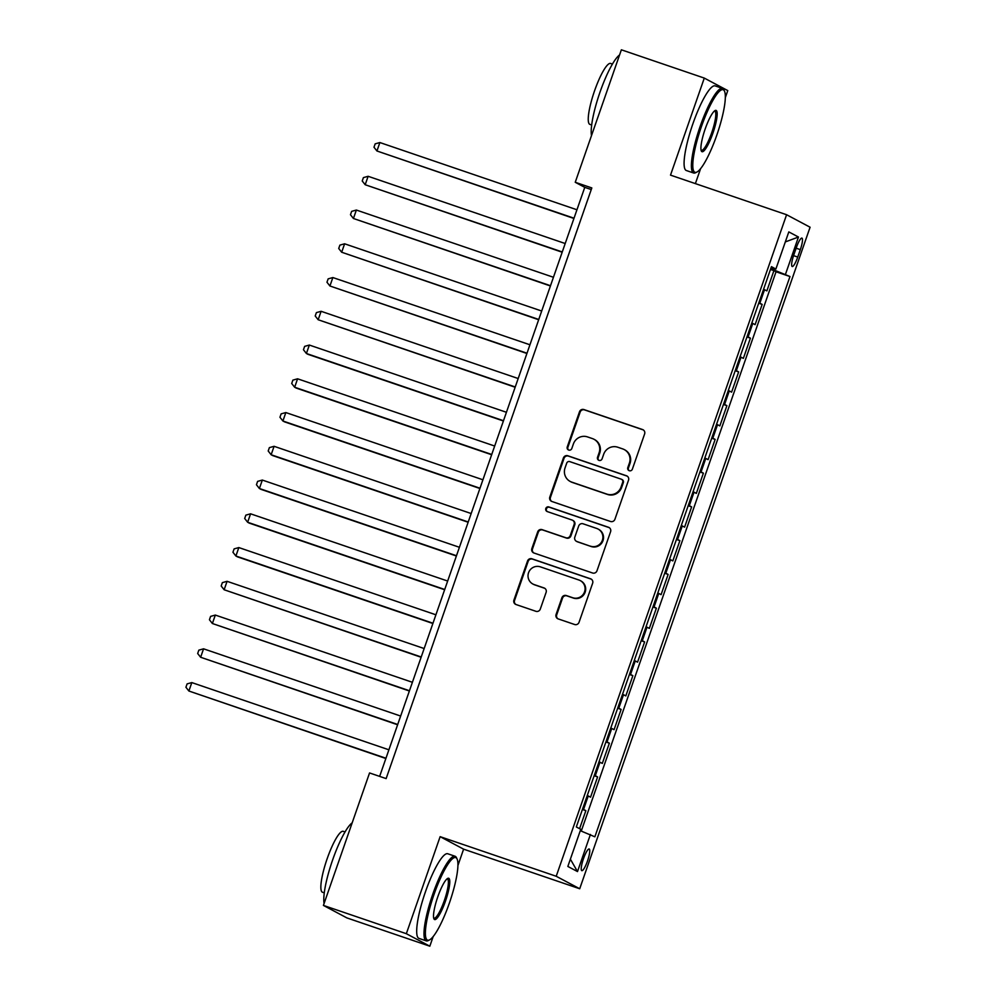 <?xml version="1.0" encoding="UTF-8"?>
<svg xmlns="http://www.w3.org/2000/svg" width="996" height="996" viewBox="0 0 996 996"><rect width="100%" height="100%" fill="white"/><g stroke="black" fill="none" stroke-linecap="round" stroke-linejoin="round"><path stroke-width="1.49" d="M629.273 470.71A2.453 2.403 -62 0 0 632.36 469.166L644.624 433.957A3.511 3.436 -62 0 0 642.52 429.537L583.917 409.555A3.511 3.436 -62 0 0 579.51 411.746L567.247 446.955A2.453 2.403 -62 0 0 568.716 450.055A2.453 2.403 -62 0 0 571.804 448.511L573.397 443.955A11.23 11.006 -62 0 1 587.503 436.908L592.383 438.576A11.23 11.006 -62 0 1 599.119 452.719L597.525 457.276A2.453 2.403 -62 0 0 598.994 460.376A2.453 2.403 -62 0 0 602.082 458.832L603.676 454.276A11.23 11.006 -62 0 1 617.781 447.229L622.662 448.897A11.23 11.006 -62 0 1 629.397 463.053L627.804 467.61A2.453 2.403 -62 0 0 629.273 470.71M587.528 860.918A11.442 2.278 108.8 0 0 589.184 849.003A11.442 2.278 108.8 0 0 583.457 858.751A11.442 2.278 108.8 0 0 581.801 870.666A11.442 2.278 108.8 0 0 587.528 860.918M556.079 614.482A3.511 3.436 -62 0 0 558.183 618.902L574.63 624.504A3.511 3.436 -62 0 0 579.037 622.313L592.645 583.208A3.511 3.436 -62 0 0 590.541 578.788L531.939 558.806A3.511 3.436 -62 0 0 527.531 560.997L513.924 600.102A3.511 3.436 -62 0 0 516.015 604.522L535.885 611.295A3.511 3.436 -62 0 0 540.293 609.091L546.119 592.359A3.511 3.436 -62 0 0 544.015 587.939L534.167 584.577A9.387 9.201 -62 0 1 528.814 572.065A9.387 9.201 -62 0 1 540.342 566.849L578.913 580.008A9.387 9.201 -62 0 1 584.279 592.533A9.387 9.201 -62 0 1 572.75 597.737L566.313 595.546A3.511 3.436 -62 0 0 561.906 597.749L556.079 614.482L556.714 614.818A3.511 3.436 -62 0 0 558.009 618.84M457.936 865.462L463.613 849.165L440.132 836.665L406.343 933.7L323.414 905.414L346.894 917.914L429.824 946.2L433.198 936.514M440.132 836.665L556.216 876.268L786.591 214.725L810.084 227.225L579.709 888.756L556.216 876.268M725.337 97.596L727.777 90.586L704.297 78.086L670.507 175.122L786.591 214.725M704.297 78.086L621.367 49.8L575.24 182.28L584.764 187.348L379.638 776.382M323.414 905.414L369.553 772.946L386.137 778.598L591.823 187.933L575.24 182.28M610.498 521.481A3.511 3.436 -62 0 0 614.918 519.277L628.526 480.184A3.511 3.436 -62 0 0 626.422 475.752L567.82 455.77A3.511 3.436 -62 0 0 563.412 457.973L549.804 497.066A3.511 3.436 -62 0 0 551.896 501.486L610.498 521.481M610.585 531.702L596.978 570.795A3.511 3.436 -62 0 1 592.57 572.999L533.956 553.004A3.511 3.436 -62 0 1 531.864 548.584L537.691 531.852A3.511 3.436 -62 0 1 542.098 529.648L565.865 537.753A3.511 3.436 -62 0 0 570.272 535.549L574.132 524.456A3.511 3.436 -62 0 0 572.028 520.024L547.29 511.583A2.453 2.403 -62 0 1 545.883 508.309A2.453 2.403 -62 0 1 548.908 506.952L608.481 527.27A3.511 3.436 -62 0 1 610.585 531.702M579.585 828.684L585.86 810.682L582.399 809.499M582.573 809.001L583.544 809.449L588.238 795.953L590.553 797.186L597.612 776.93L594.151 775.747M594.326 775.249L595.297 775.697L599.99 762.201L602.306 763.434L609.365 743.178L605.917 741.995M606.078 741.497L607.05 741.945L611.743 728.437L614.071 729.682L621.118 709.426L617.669 708.243M617.844 707.745L618.802 708.193L623.508 694.685L625.824 695.93L632.871 675.674L629.422 674.491M629.596 673.993L630.555 674.441L635.261 660.933L637.577 662.166L644.624 641.922L641.175 640.739M641.349 640.241L642.308 640.689L647.014 627.181L649.33 628.414L656.376 608.17L652.928 606.987M653.102 606.489L654.061 606.938L658.767 593.429L661.083 594.662L668.129 574.418L664.681 573.235M664.855 572.737L665.814 573.186L670.52 559.677L672.835 560.91L679.882 540.666L676.433 539.483M676.608 538.985L677.566 539.434L682.272 525.925L684.588 527.158L691.635 506.914L688.186 505.731M688.361 505.233L689.319 505.682L694.025 492.173L696.341 493.406L703.388 473.162L699.939 471.98M700.113 471.482L701.072 471.93L705.778 458.421L708.094 459.654L715.153 439.41L711.692 438.228M711.866 437.73L712.825 438.178L717.531 424.67L719.847 425.902L726.906 405.658L723.445 404.476M723.619 403.978L724.59 404.426L729.284 390.918L731.599 392.15L738.659 371.906L735.197 370.724M735.372 370.226L736.343 370.674L741.036 357.166L743.352 358.398L750.411 338.154L746.95 336.972M747.125 336.474L748.096 336.922L752.789 323.414L755.105 324.646L762.164 304.403L758.877 302.722M758.715 303.22L762.164 304.403M796.389 247.531L793.8 254.964A11.081 2.204 108.8 0 0 792.181 266.505A11.081 2.204 108.8 0 0 797.734 257.055L800.323 249.635A11.081 2.204 108.8 0 0 801.929 238.094A11.081 2.204 108.8 0 0 796.389 247.531M580.295 830.689L594.861 836.814L789.977 276.527L770.742 268.671M590.416 834.449L577.493 871.575L567.845 866.445L580.768 829.319L576.323 826.954L771.439 266.667L775.884 269.032L788.807 231.906L798.456 237.036L785.533 274.161M581.278 831.05L776.046 271.784L773.917 270.651L766.87 290.894L763.583 289.226M748.096 336.922L750.411 338.154M736.343 370.674L738.659 371.906M724.59 404.426L726.906 405.658M712.825 438.178L715.153 439.41M701.072 471.93L703.388 473.162M689.319 505.682L691.635 506.914M677.566 539.434L679.882 540.666M665.814 573.186L668.129 574.418M654.061 606.938L656.376 608.17M642.308 640.689L644.624 641.922M630.555 674.441L632.871 675.674M618.802 708.193L621.118 709.426M607.05 741.945L609.365 743.178M595.297 775.697L597.612 776.93M583.544 809.449L585.86 810.682M406.343 933.7L429.824 946.2M463.613 849.165L579.709 888.756M695.382 183.613L700.599 168.648M591.263 189.564L584.764 187.348M770.468 269.468L773.917 270.651M776.046 271.784L789.977 276.527M771.103 267.613L775.884 269.032M752.789 323.414L751.831 322.978M741.036 357.166L740.078 356.73M729.284 390.918L728.325 390.482M717.531 424.67L716.572 424.234M705.778 458.421L704.819 457.986M694.025 492.173L693.067 491.738M682.272 525.925L681.314 525.49M670.52 559.677L669.549 559.242M658.767 593.429L657.796 592.994M647.014 627.181L646.043 626.745M635.261 660.933L634.29 660.497M623.508 694.685L622.537 694.249M611.743 728.437L610.785 728.001M599.99 762.201L599.032 761.753M588.238 795.953L587.279 795.505M785.321 241.916L798.456 237.036M577.493 871.575L570.372 859.162M629.26 470.697A2.453 2.403 -62 0 1 628.439 467.946L630.032 463.389A11.23 11.006 -62 0 0 624.89 449.918L624.255 449.582M593.977 439.261L594.612 439.597A11.23 11.006 -62 0 1 599.754 453.068L598.16 457.625A2.453 2.403 -62 0 0 598.982 460.376M643.329 429.936A3.511 3.436 -62 0 0 643.155 429.874L584.552 409.891A3.511 3.436 -62 0 0 580.145 412.095L567.882 447.291A2.453 2.403 -62 0 0 568.704 450.043M627.231 476.15A3.511 3.436 -62 0 0 627.057 476.088L568.455 456.106A3.511 3.436 -62 0 0 564.047 458.309L550.439 497.402A3.511 3.436 -62 0 0 551.734 501.424M622.699 482.263A2.453 2.403 -62 0 0 621.23 479.176L569.787 461.621A2.453 2.403 -62 0 0 566.699 463.165L565.031 467.971A11.23 11.006 -62 0 0 571.754 482.126L606.913 494.116A11.23 11.006 -62 0 0 621.031 487.069L622.699 482.263L623.334 482.612A2.453 2.403 -62 0 0 622.214 479.661L621.579 479.325M570.173 481.442L570.808 481.778A11.23 11.006 -62 0 0 572.389 482.462L571.754 482.126M623.334 482.612L621.666 487.405A11.23 11.006 -62 0 1 607.548 494.464L572.389 482.462M572.526 520.248L573.161 520.584A3.511 3.436 -62 0 1 574.767 524.792L570.907 535.885A3.511 3.436 -62 0 1 566.5 538.089L542.733 529.984A3.511 3.436 -62 0 0 538.313 532.188L532.499 548.921A3.511 3.436 -62 0 0 533.794 552.942M609.291 527.668A3.511 3.436 -62 0 0 609.116 527.606L549.543 507.288A2.453 2.403 -62 0 0 547.277 511.583M590.528 546.169A9.387 9.201 -62 0 0 598.023 529.013A9.387 9.201 -62 0 0 596.691 528.44L583.108 523.809A3.511 3.436 -62 0 0 578.688 526.013L574.829 537.105A3.511 3.436 -62 0 0 576.933 541.525L591.163 546.505A9.387 9.201 -62 0 0 598.658 529.349L598.023 529.013M576.435 541.314L577.07 541.65A3.511 3.436 -62 0 0 577.568 541.861L576.933 541.525M591.163 546.505L577.568 541.861M580.245 580.593L580.88 580.929A9.387 9.201 -62 0 1 573.385 598.073L566.948 595.882A3.511 3.436 -62 0 0 562.541 598.086L556.714 614.818M532.835 584.005L533.47 584.341A9.387 9.201 -62 0 0 534.802 584.913L534.167 584.577M544.812 588.337A3.511 3.436 -62 0 0 544.65 588.275L534.802 584.913M591.35 579.186A3.511 3.436 -62 0 0 591.176 579.124L532.574 559.142A3.511 3.436 -62 0 0 528.166 561.346L514.559 600.439A3.511 3.436 -62 0 0 515.853 604.46M576.945 209.77L379.874 142.54L376.936 150.981L573.92 218.473M379.874 142.54L375.156 143.86L373.986 147.234L376.936 150.981L574.007 218.199M716.796 135.157A43.625 8.665 108.8 0 0 724.503 91.171A43.625 8.665 108.8 0 0 701.308 126.915A43.625 8.665 108.8 0 0 696.926 172.034A43.625 8.665 108.8 0 0 716.796 135.157M696.926 172.034L695.631 172.706A44.696 8.877 -71.2 0 1 693.627 173.005A44.696 8.877 -71.2 0 1 700.126 126.48A44.696 8.877 -71.2 0 1 722.486 88.395A44.696 8.877 -71.2 0 1 723.893 89.852L724.503 91.171M712.924 133.103A21.812 4.333 -71.2 0 1 701.321 150.969A21.812 4.333 -71.2 0 1 705.18 128.982A21.812 4.333 -71.2 0 1 715.116 110.544A21.812 4.333 -71.2 0 1 712.924 133.103M701.072 150.159A20.742 4.121 108.8 0 0 701.358 150.334A20.742 4.121 108.8 0 0 711.742 132.655A20.742 4.121 108.8 0 0 714.755 111.066A20.742 4.121 108.8 0 0 714.418 111.029M591.5 135.581A44.696 8.877 -71.2 0 1 599.953 92.304A44.696 8.877 -71.2 0 1 619.562 54.979M591.661 124.998L589.869 124.388A32.183 6.387 -71.2 0 1 594.537 90.885A32.183 6.387 -71.2 0 1 610.648 63.47L612.44 64.08M693.627 173.005L686.331 170.515A44.696 8.877 -71.2 0 1 692.818 123.99A44.696 8.877 -71.2 0 1 715.19 85.905L722.486 88.395M449.395 903.023A43.625 8.665 108.8 0 0 457.102 859.038A43.625 8.665 108.8 0 0 433.907 894.782A43.625 8.665 108.8 0 0 429.525 939.9A43.625 8.665 108.8 0 0 449.395 903.023M429.525 939.9L428.23 940.573A44.696 8.877 -71.2 0 1 426.226 940.871A44.696 8.877 -71.2 0 1 432.725 894.346A44.696 8.877 -71.2 0 1 455.085 856.261A44.696 8.877 -71.2 0 1 456.492 857.718L457.102 859.038M445.523 900.957A21.812 4.333 -71.2 0 1 433.92 918.835A21.812 4.333 -71.2 0 1 437.779 896.836A21.812 4.333 -71.2 0 1 447.714 878.397A21.812 4.333 -71.2 0 1 445.523 900.957M433.671 918.026A20.742 4.121 108.8 0 0 433.957 918.188A20.742 4.121 108.8 0 0 444.341 900.521A20.742 4.121 108.8 0 0 447.353 878.933A20.742 4.121 108.8 0 0 447.017 878.895M324.098 903.434A44.696 8.877 -71.2 0 1 332.552 860.171A44.696 8.877 -71.2 0 1 352.173 822.845M324.26 892.864L322.467 892.254A32.183 6.387 -71.2 0 1 327.149 858.751A32.183 6.387 -71.2 0 1 343.247 831.336L345.052 831.946M426.226 940.871L418.93 938.381A44.696 8.877 -71.2 0 1 425.429 891.856A44.696 8.877 -71.2 0 1 447.789 853.771L455.085 856.261M565.193 243.522L368.122 176.292L365.183 184.733L562.167 252.225M368.122 176.292L363.403 177.612L362.22 180.986L365.183 184.733L562.254 251.951M553.44 277.274L356.369 210.044L353.431 218.485L550.415 285.976M356.369 210.044L351.65 211.364L350.468 214.738L353.431 218.485L550.502 285.715M541.687 311.026L344.616 243.796L341.678 252.237L538.662 319.728M344.616 243.796L339.897 245.116L338.715 248.49L341.678 252.237L538.749 319.467M529.934 344.778L332.863 277.548L329.925 285.989L526.909 353.48M332.863 277.548L328.145 278.868L326.962 282.242L329.925 285.989L526.996 353.219M518.181 378.53L321.11 311.3L318.16 319.741L515.156 387.232M321.11 311.3L316.392 312.62L315.209 315.993L318.16 319.741L515.243 386.971M506.429 412.282L309.345 345.052L306.407 353.493L308.001 354.339L503.391 420.984M309.345 345.052L304.639 346.371L303.456 349.745L306.407 353.493L503.49 420.723M494.676 446.034L297.592 378.804L294.654 387.245L296.248 388.091L491.638 454.736M297.592 378.804L292.874 380.123L291.704 383.497L294.654 387.245L491.738 454.475M482.923 479.786L285.84 412.556L282.901 420.997L284.495 421.843L479.885 488.488M285.84 412.556L281.121 413.875L279.951 417.249L282.901 420.997L479.985 488.227M471.17 513.538L274.087 446.308L271.149 454.749L272.742 455.595L468.132 522.24M274.087 446.308L269.368 447.627L268.198 451.001L271.149 454.749L468.232 521.979M459.417 547.29L262.334 480.06L259.396 488.501L260.989 489.347L456.38 555.992M262.334 480.06L257.615 481.379L256.445 484.753L259.396 488.501L456.479 555.731M447.665 581.042L250.581 513.812L247.643 522.253L249.224 523.099L444.627 589.744M250.581 513.812L245.863 515.131L244.692 518.505L247.643 522.253L444.726 589.483M435.912 614.793L238.828 547.563L235.89 556.005L237.471 556.851L432.874 623.496M238.828 547.563L234.11 548.883L232.94 552.257L235.89 556.005L432.974 623.235M424.147 648.545L227.076 581.315L224.137 589.757L421.121 657.248M227.076 581.315L222.357 582.635L221.187 586.009L224.137 589.757L421.208 656.987M412.394 682.297L215.323 615.067L212.385 623.508L409.368 691M215.323 615.067L210.604 616.387L209.434 619.761L212.385 623.508L409.456 690.738M400.641 716.049L203.57 648.819L200.632 657.26L397.616 724.764M203.57 648.819L198.851 650.139L197.669 653.513L200.632 657.26L397.703 724.49M388.888 749.801L191.817 682.584L188.879 691.012L385.863 758.516M191.817 682.584L187.099 683.891L185.916 687.265L188.879 691.012L385.95 758.242M759.848 303.17L764.542 289.662M796.153 248.203L800.323 249.635M793.563 255.636L797.734 257.055M630.032 463.389L629.397 463.053M598.16 457.625L597.525 457.276M599.754 453.068L599.119 452.719M567.882 447.291L567.247 446.955M580.145 412.095L579.51 411.746M584.552 409.891L583.917 409.555M643.155 429.874L642.52 429.537M628.439 467.946L627.804 467.61M550.439 497.402L549.804 497.066M564.047 458.309L563.412 457.973M568.455 456.106L567.82 455.77M627.057 476.088L626.422 475.752M607.548 494.464L606.913 494.116M621.666 487.405L621.031 487.069M532.499 548.921L531.864 548.584M538.313 532.188L537.691 531.852M542.733 529.984L542.098 529.648M566.5 538.089L565.865 537.753M570.907 535.885L570.272 535.549M574.767 524.792L574.132 524.456M549.543 507.288L548.908 506.952M609.116 527.606L608.481 527.27M562.541 598.086L561.906 597.749M566.948 595.882L566.313 595.546M573.385 598.073L572.75 597.737M544.65 588.275L544.015 587.939M514.559 600.439L513.924 600.102M528.166 561.346L527.531 560.997M532.574 559.142L531.939 558.806M591.176 579.124L590.541 578.788"/></g></svg>
